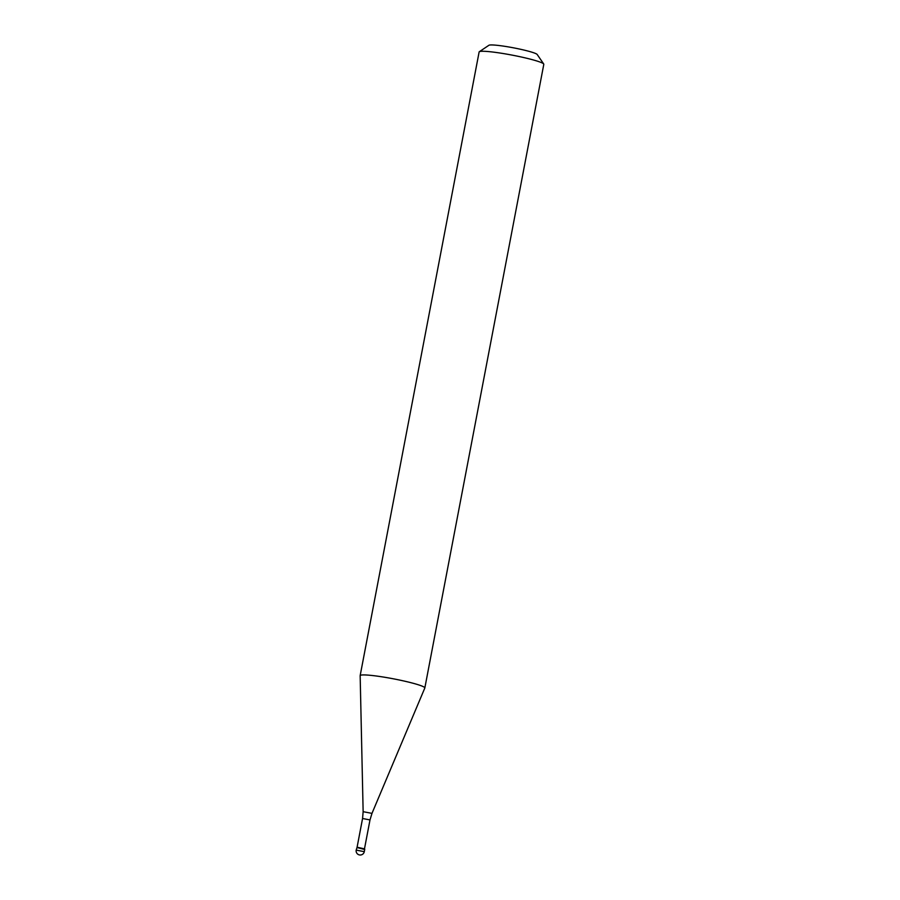 <?xml version="1.0" encoding="UTF-8"?>
<svg xmlns="http://www.w3.org/2000/svg" width="900" height="900" viewBox="0 0 900 900"><rect width="100%" height="100%" fill="white"/><g stroke="black" fill="none" stroke-linecap="round" stroke-linejoin="round"><path stroke-width="1.35" d="M357.041 847.44L356.197 850.117L364.286 851.659L364.748 849.251L357.435 847.631L363.971 849.33M357.75 847.373L364.478 848.869L370.001 819.923L362.565 818.505L357.053 847.429L357.75 847.373M363.139 811.688L360.157 675.686A32.918 3.094 10.8 0 1 360.157 675.63A32.918 3.094 10.8 0 1 366.345 675A32.918 3.094 10.8 0 1 402.772 680.749A32.918 3.094 10.8 0 1 424.834 687.96A32.918 3.094 10.8 0 1 424.811 688.028L371.981 813.375L363.139 811.688L362.565 818.505M424.834 687.96L543.803 64.316A32.918 3.094 -169.2 0 0 543.712 64.001A32.918 3.094 -169.2 0 0 520.279 56.779A32.918 3.094 -169.2 0 0 485.314 51.345A32.918 3.094 -169.2 0 0 479.329 51.716A32.918 3.094 -169.2 0 0 479.126 51.975L360.157 675.63M543.712 64.001L537.188 54.484A24.694 2.329 -169.2 0 0 519.615 49.072A24.694 2.329 -169.2 0 0 493.38 45A24.694 2.329 -169.2 0 0 488.902 45.281L479.329 51.716M356.197 850.117A4.117 4.117 0 0 0 360.011 855A4.117 4.117 0 0 0 364.286 851.659M370.001 819.923L371.981 813.375"/></g></svg>
